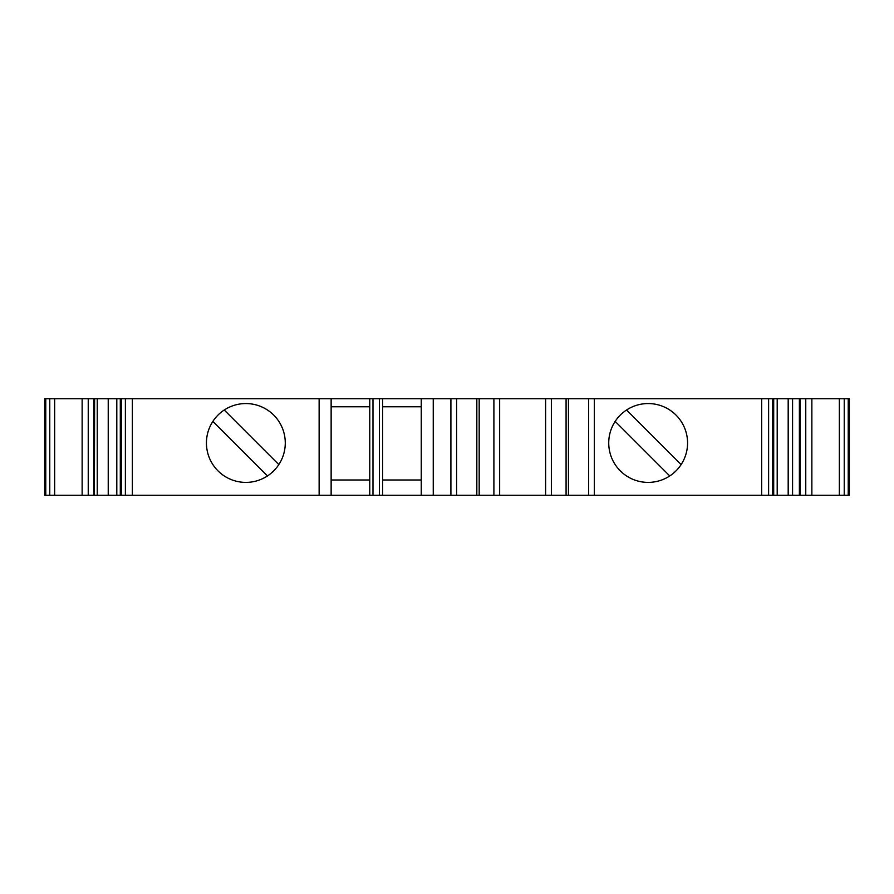 <?xml version="1.0" encoding="UTF-8"?>
<svg xmlns="http://www.w3.org/2000/svg" width="894" height="894" viewBox="0 0 894 894"><rect width="100%" height="100%" fill="white"/><g stroke="black" fill="none" stroke-linecap="round" stroke-linejoin="round"><path stroke-width="1.34" d="M799.381 495.276L799.381 398.724L849.3 398.724L849.3 495.276L44.7 495.276L44.7 398.724L45.773 398.724L45.773 495.276M94.406 495.276L94.619 398.724L45.773 398.724M94.406 398.724L97.245 398.724L97.245 495.276M799.381 398.724L97.245 398.724M319.136 398.724L319.136 495.276M285.275 442.977A39.425 39.425 0 0 1 226.137 477.117A39.425 39.425 0 0 1 226.137 408.837A39.425 39.425 0 0 1 285.275 442.977M331.138 398.724L331.138 495.276M331.138 479.989L369.758 479.989M369.758 398.724L369.758 495.276M372.977 398.724L372.977 495.276M379.414 398.724L379.414 495.276M382.632 398.724L382.632 495.276M382.632 479.989L421.253 479.989M421.253 398.724L421.253 495.276M433.255 398.724L433.255 495.276M479.184 398.724L479.184 495.276M566.081 398.724L566.081 495.276L566.081 398.724M687.575 442.977A39.425 39.425 0 0 1 628.437 477.117A39.425 39.425 0 0 1 628.437 408.837A39.425 39.425 0 0 1 687.575 442.977M849.3 398.724L849.3 495.276M421.253 406.77L382.632 406.77M369.758 406.77L331.138 406.77M681.127 464.578L626.549 410M615.173 421.376L669.751 475.954M278.827 464.578L224.249 410M212.873 421.376L267.451 475.954M49.773 398.724L49.773 495.276M54.657 398.724L54.657 495.276M82.136 398.724L82.136 495.276M88.238 398.724L88.238 495.276M93.814 398.724L93.814 495.276M108.23 398.724L108.23 495.276M121.383 398.724L121.383 495.276M125.383 398.724L125.383 495.276M132.346 398.724L132.346 495.276M450.911 398.724L450.911 495.276M456.599 398.724L456.599 495.276M476.826 398.724L476.826 495.276M545.619 398.724L545.619 495.276M499.645 398.724L499.645 495.276M568.439 398.724L568.439 495.276M588.665 398.724L588.665 495.276M594.354 398.724L594.354 495.276M761.654 398.724L761.654 495.276M768.616 398.724L768.616 495.276M772.617 398.724L772.617 495.276M792.576 398.724L792.576 495.276M800.186 398.724L800.186 495.276M805.762 398.724L805.762 495.276M811.864 398.724L811.864 495.276M839.343 398.724L839.343 495.276M844.227 398.724L844.227 495.276M848.227 398.724L848.227 495.276M788.184 398.724L788.184 495.276M551.363 398.724L551.363 495.276M493.901 398.724L493.901 495.276M116.801 495.276L116.801 398.724M120.299 495.276L120.299 398.724M773.701 495.276L773.701 398.724M777.199 495.276L777.199 398.724"/></g></svg>

